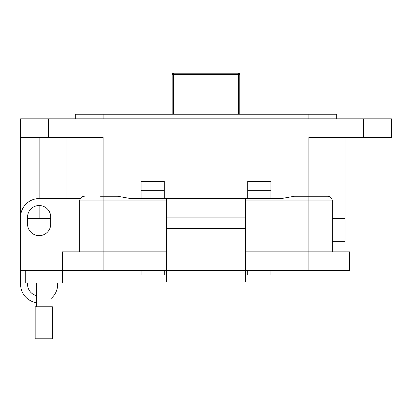 <?xml version="1.0" encoding="UTF-8"?>
<svg xmlns="http://www.w3.org/2000/svg" width="412" height="412" viewBox="0 0 412 412"><rect width="100%" height="100%" fill="white"/><g stroke="black" fill="none" stroke-linecap="round" stroke-linejoin="round"><path stroke-width="0.62" d="M173.534 114.212L173.534 74.593L172.154 74.593L172.154 114.212M239.805 114.212L239.805 74.593L238.424 74.593L238.424 114.212M172.154 74.593A1.38 1.38 0 0 1 173.534 73.212L173.534 74.593L238.424 74.593L238.424 73.212L173.534 73.212M238.424 73.212A1.38 1.38 0 0 1 239.805 74.593M36.452 295.589A11.588 11.588 0 0 1 27.635 282.926M270.89 270.411L270.89 275.046L247.715 275.046L247.715 270.411M164.285 270.411L164.285 275.046L141.11 275.046L141.11 270.411M36.452 302.66A18.54 18.54 0 0 1 20.6 284.316L20.6 270.411L349.685 270.411L349.685 251.871L308.897 251.871L308.897 196.251L327.669 196.251L294.462 196.251L308.897 196.251L308.897 137.387L391.4 137.387L391.4 118.847L20.6 118.847L20.6 137.387L103.103 137.387L103.103 196.251L117.538 196.251L121.082 196.874M75.293 118.847L75.293 114.212L336.707 114.212L336.707 118.847M20.6 270.411L20.6 137.387M332.304 241.674L345.05 241.674L345.05 218.499L332.304 218.499L345.05 218.499L345.05 137.387M50.727 218.499L27.553 218.499M51.098 298.484A18.54 18.54 0 0 0 57.68 284.316L57.68 282.926M247.715 198.569L247.715 181.419L270.89 181.419L270.89 198.569M164.285 190.689L141.11 190.689L141.11 181.419L164.285 181.419L164.285 198.569M141.11 190.689L141.11 198.569M66.95 137.387L66.95 198.569M247.715 190.689L270.89 190.689M25.235 270.411L25.235 282.926L62.315 282.926L62.315 251.871L103.103 251.871L103.103 270.411M166.602 270.411L166.602 281.999L245.398 281.999L245.398 228.696L166.602 228.696L166.602 270.411M349.685 251.871L349.685 270.411M308.897 270.411L308.897 251.871L245.398 251.871M166.602 251.871L103.103 251.871L103.103 200.886L79.696 200.886A4.635 4.635 0 0 1 84.331 196.251A4.635 4.635 0 0 0 80.319 198.569L39.14 198.569L39.14 137.387M27.553 217.109L27.553 224.061A11.588 11.588 0 0 0 39.14 235.649A11.588 11.588 0 0 0 50.727 224.061L50.727 217.109A11.588 11.588 0 0 0 39.14 205.521A11.588 11.588 0 0 0 27.553 217.109M20.6 217.109A18.54 18.54 0 0 1 39.14 198.569M166.602 281.999L245.398 281.999L166.602 281.999M117.538 196.251L103.103 196.251L117.538 196.251L130.681 198.569L245.398 198.569L245.398 228.696M166.602 198.569L166.602 228.696M245.398 217.109L166.602 217.109M79.696 251.871L79.696 200.886M332.304 200.886L332.304 251.871L332.304 200.886A4.635 4.635 -90 0 0 327.669 196.251A4.635 4.635 0 0 1 332.304 200.886L308.897 200.886L308.897 198.569M174.714 198.569L281.319 198.569L290.96 196.869M294.462 196.251L308.897 196.251L294.462 196.251L281.319 198.569M100.554 196.251L102.768 196.251M121.061 196.874L117.564 196.256M43.775 306.76L52.376 306.76L52.376 338.788L35.175 338.788L35.175 306.76L43.775 306.76M308.897 114.212L308.897 118.847M103.103 114.212L103.103 118.847M48.41 137.387L48.41 118.847M103.103 198.569L103.103 200.886L166.602 200.886M363.59 137.387L363.59 118.847M39.14 218.499L39.14 205.521M308.897 200.886L245.398 200.886M103.103 196.251L103.103 200.886M308.897 196.251L327.669 196.251M51.098 282.926L51.098 306.76M36.452 282.926L36.452 306.76"/></g></svg>
